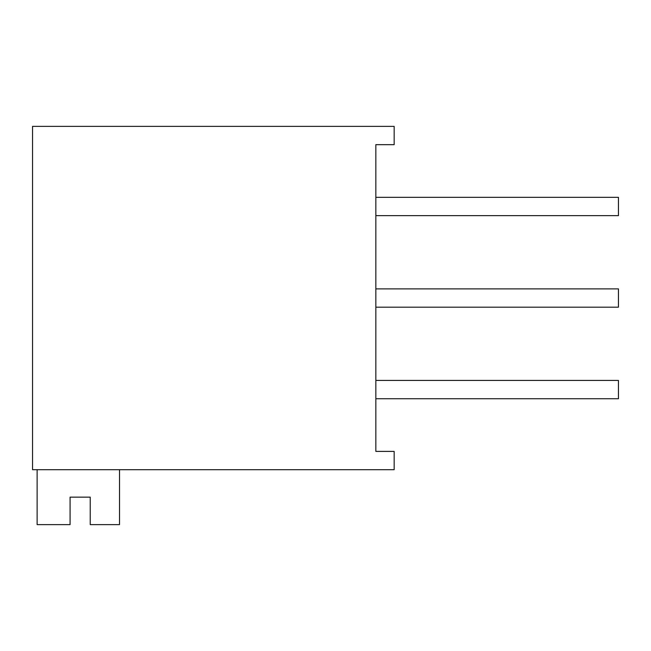 <?xml version="1.0" encoding="UTF-8"?>
<svg xmlns="http://www.w3.org/2000/svg" width="651" height="651" viewBox="0 0 651 651"><rect width="100%" height="100%" fill="white"/><g stroke="black" fill="none" stroke-linecap="round" stroke-linejoin="round"><path stroke-width="0.98" d="M32.55 126.384L394.164 126.384L394.164 144.668L375.847 144.668L375.847 451.403L394.164 451.403L394.164 469.688L32.55 469.688L32.55 126.384M119.515 469.688L119.515 524.616L90.22 524.616M37.123 469.688L37.123 524.616L70.088 524.616M70.08 497.152L70.08 524.616M90.229 524.616L90.229 497.152L70.088 497.152M375.847 197.334L618.45 197.334L618.45 215.644L375.847 215.644M375.847 380.428L618.45 380.428L618.45 398.738L375.847 398.738M375.847 288.881L618.45 288.881L618.45 307.191L375.847 307.191"/></g></svg>

